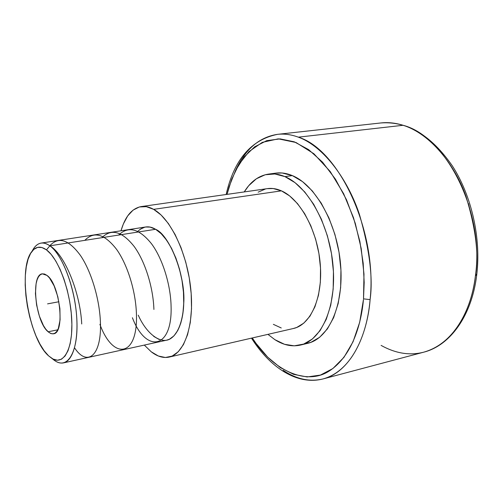 <?xml version="1.0" encoding="UTF-8"?>
<svg xmlns="http://www.w3.org/2000/svg" width="503" height="503" viewBox="0 0 503 503"><rect width="100%" height="100%" fill="white"/><g stroke="black" fill="none" stroke-linecap="round" stroke-linejoin="round"><path stroke-width="0.75" d="M235.718 170.171C245.439 149.058 259.372 137.118 277.518 134.345C284.164 133.591 291.105 134.527 298.342 137.162C324.158 146.505 348.239 180.42 359.431 214.454C369.573 249.563 373.138 277.945 370.107 299.606L363.512 298.864L364.185 282.447L363.191 263.232L359.859 241.415L353.508 217.749L343.643 193.724L330.22 171.536L313.891 153.748L296.003 142.506L278.285 138.847L262.296 142.362L249.06 151.541L238.919 164.418L231.72 179.169L227.016 194.378L229.104 186.732L235.574 170.448L244.15 156.955L254.625 146.838L266.735 140.658L280.102 138.878L294.249 141.815L308.616 149.617L322.561 162.173L335.419 179.131L346.523 199.817L355.275 223.319L361.198 248.501L363.983 274.11L363.512 298.864L370.107 299.606C366.398 342.832 346.762 373.119 323.222 378.891C309.817 382.123 296.462 379.256 283.17 370.29M381.104 345.404C395.716 353.508 409.932 355.766 423.752 352.169C457.692 342.587 472.575 303.12 475.429 275.782L476.725 274.902L475.429 275.782C479.07 255.411 475.932 228.953 466.004 196.422C454.957 164.909 430.342 133.679 403.079 125.285C395.433 122.927 388.046 122.147 380.909 122.952L277.518 134.345C284.233 133.597 291.174 134.54 298.342 137.162L403.079 125.285C395.503 122.933 388.115 122.154 380.909 122.952C407.348 120.997 431.165 135.326 452.373 165.933C471.688 195.874 481.226 238.378 476.725 274.908M48.131 331.773L57.738 329.836L48.131 331.773C35.424 321.757 30.532 274.632 42.296 273.833L46.986 275.405C59.926 284.069 65.289 333.294 53.5 333.785L51.268 333.659L48.527 332.112L45.729 329.125L43.421 325.542L39.391 316.167L36.6 305.025L35.436 293.702L36.084 283.818L37.077 279.882L38.473 276.826L40.234 274.783L42.29 273.833L44.566 274.041L46.986 275.405L49.451 277.889L54.11 285.842L57.801 296.688L59.901 308.685L60.083 319.883L58.323 328.49L56.814 331.389L54.953 333.2L52.828 333.866L50.526 333.376L48.131 331.773M145.568 226.998L150.076 227.105L155.597 229.293L49.872 245.81C43.711 241.553 38.511 242.169 34.267 247.665L31.871 251.487C35.845 246.357 40.712 245.816 46.471 249.872L49.872 245.81L155.597 229.293C152.132 227.274 148.806 226.507 145.631 226.991L41.12 243.087C43.868 242.672 46.779 243.578 49.872 245.81C61.247 253.914 72.929 282.032 76.085 310.238C79.323 338.469 73.52 360.909 63.516 362.877C60.058 363.575 56.437 362.273 52.639 358.972L55.468 361.085C67.867 369.152 78.235 351.597 76.909 320.744C75.746 289.992 62.806 254.864 49.872 245.81L46.471 249.872C58.562 258.492 70.634 291.47 71.778 320.342C73.067 349.308 63.46 365.914 51.853 358.381L48.615 355.873C28.589 338.796 17.24 268.797 31.871 251.494M32.393 250.657C34.738 246.206 37.65 243.685 41.12 243.087M267.313 188.65L273.242 188.55L281.435 190.851L153.641 209.355L281.435 190.851C276.631 188.732 271.972 187.99 267.458 188.625L141.18 206.588C145.153 206.029 149.303 206.947 153.641 209.355C170.567 218.528 187.261 253.393 190.8 289.212C194.454 325.057 184.425 353.917 169.171 357.086C163.343 358.318 157.364 356.552 151.233 351.792L144.311 345.089L151.233 351.792L158.351 356.005L165.405 357.495L172.127 356.099L178.232 351.773L183.45 344.593L187.537 334.765L190.279 322.637L191.524 308.691L191.178 293.519L189.241 277.807L185.796 262.27L181.011 247.621L175.101 234.505L168.36 223.489L161.105 215.007L153.641 209.355L146.304 206.664L139.369 206.959L133.094 210.109L127.687 215.906L123.323 224.049L120.997 230.783C125.184 216.435 131.912 208.374 141.18 206.588M275.638 173.151L282.196 172.994L292.331 175.597L284.905 176.61L292.331 175.597C286.66 173.239 281.164 172.416 275.845 173.126L268.508 174.101C273.795 173.397 279.266 174.233 284.905 176.61C307.849 186.009 329.591 224.86 333.043 265.785C336.658 306.736 321.568 340.393 300.467 345.071C291.998 346.957 283.472 345.165 274.896 339.676L267.936 334.363L274.896 339.676L284.535 344.304L294.249 345.831L303.667 344.083L312.401 338.997L320.065 330.641L326.284 319.254L330.735 305.227L333.175 289.131L333.439 271.664L331.49 253.619L327.403 235.838L321.373 219.157L313.709 204.331L304.787 192.008L295.035 182.664L284.905 176.61L274.827 173.981L265.2 174.755L256.392 178.766L248.689 185.733L244.232 191.932C250.588 181.589 258.68 175.648 268.508 174.101M474.122 226.828L468.431 203.526M476.725 274.902L475.656 273.846M298.342 137.162C339.167 149.435 377.583 231.688 370.107 299.606C367.989 328.629 354.76 369.944 323.222 378.891L423.752 352.169C449.072 345.888 470.594 316.569 475.429 275.782C484.691 212.021 446.211 136.288 403.079 125.285L298.342 137.162M252.299 337.959C272.991 370.975 306.843 385.958 329.402 370.906C352.006 356.162 361.28 324.272 363.443 299.631L359.695 322.241L353.062 341.732L343.951 357.337L332.879 368.536L320.424 375.081L307.144 376.954L293.595 374.345L280.284 367.586L267.646 357.105L256.058 343.423L252.299 337.959M300.668 345.02L307.66 343.335C328.887 338.626 344.115 305.076 340.562 264.308C337.161 223.571 315.387 184.922 292.331 175.597L302.504 181.608L312.294 190.901L321.241 203.162L328.918 217.906L334.941 234.499L339.016 252.198L340.946 270.161L340.65 287.553L338.167 303.586L333.665 317.563L327.39 328.918L319.675 337.255L310.885 342.348L303.994 343.964M169.329 357.048L293.438 328.49C310.772 324.806 323.045 297.38 320.254 264.113C317.594 230.864 300.178 198.943 281.435 190.851L289.627 195.906L297.487 203.602L304.655 213.656L310.797 225.684L315.632 239.177L318.927 253.537L320.518 268.118L320.354 282.252L318.456 295.324L314.935 306.773L309.986 316.148L303.843 323.102L296.808 327.428L293.249 328.534M281.252 327.975L273.355 324.341M258.158 192.152L265.389 189.021M63.516 362.877L166.776 340.141C178.364 337.802 185.865 316.198 183.23 289.533C180.684 262.887 168.379 236.63 155.597 229.293L161.174 233.675L166.581 240.113L171.573 248.388L175.937 258.171L179.47 269.048L182.017 280.561L183.457 292.199L183.74 303.447L182.853 313.834L180.86 322.92L177.855 330.339L173.994 335.834L169.448 339.217L166.656 340.166M159.093 339.45L153.704 336.4M140.041 229.337L144.826 227.142M48.615 355.873L53.104 359.079L57.455 360.223L61.504 359.205L65.082 356.005L68.031 350.698L70.219 343.455L71.527 334.526L71.885 324.272L71.269 313.118L69.697 301.549L67.232 290.061L63.988 279.165L60.108 269.331L55.764 260.969L51.155 254.399L46.471 249.872L41.906 247.514L37.643 247.363L33.827 249.375L30.601 253.411L28.067 259.271L26.294 266.709L25.332 275.43L25.2 285.113L25.886 295.418L27.369 305.994L29.595 316.481L32.494 326.541L35.958 335.822L39.894 343.995L44.157 350.773L48.615 355.873M58.914 301.75L47.565 303.869L58.914 301.75M138.262 315.161C146.543 334.105 161.564 345.253 171.014 338.337C180.458 331.659 183.444 315.368 183.74 303.447C185.827 276.549 169.744 234.995 155.597 229.293C148.882 225.243 142.67 226.212 136.967 232.204M132.402 317.733C145.964 353.446 172.611 349.547 171.077 306C170.618 284.679 162.538 258.485 151.478 243.722C139.293 228.614 128.34 225.728 118.626 235.071M153.905 309.452C153.245 287.81 145.336 261.881 134.27 246.615C122.141 231.279 111.339 228.305 101.883 237.686M99.902 324.341C113.238 360.858 138.438 357.325 136.395 312.979C135.54 290.973 127.661 265.006 116.633 249.438C104.624 233.939 94.023 230.908 84.825 240.352M74.57 347.85C87.434 367.542 102.386 355.552 100.317 320.241C99.192 298.097 91.118 271.142 80.436 255.442C68.735 239.541 58.518 236.316 49.791 245.753M81.725 323.982C80.317 293.35 64.994 254.543 49.872 245.81M226.143 194.504C234.065 159.728 251.192 139.671 277.518 134.345M423.752 352.169C450.267 345.486 471.889 315.538 476.712 275.003M323.222 378.891C297.242 385.669 270.142 367.63 251.487 338.148M55.468 361.085L51.853 358.388"/></g></svg>
